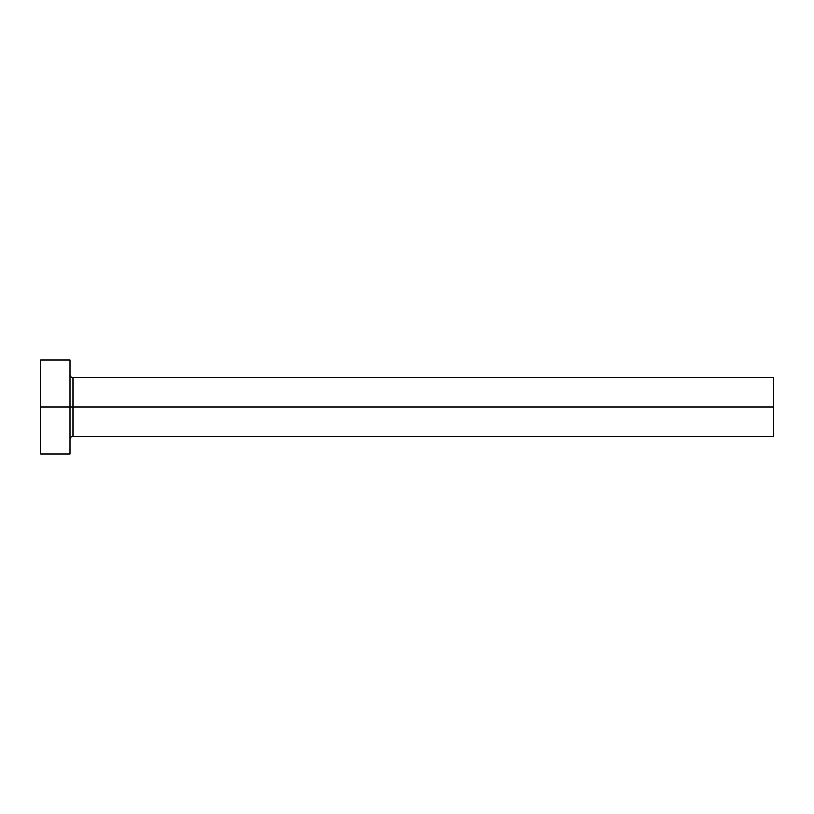 <?xml version="1.0" encoding="UTF-8"?>
<svg xmlns="http://www.w3.org/2000/svg" width="814" height="814" viewBox="0 0 814 814"><rect width="100%" height="100%" fill="white"/><g stroke="black" fill="none" stroke-linecap="round" stroke-linejoin="round"><path stroke-width="1.22" d="M40.7 453.886L40.7 360.114L40.7 407L773.3 407L773.3 436.304L773.3 407L72.934 407L72.934 377.696L72.934 407L40.7 407L40.7 453.886L70.004 453.886L70.004 360.114L70.004 453.886M70.004 439.234C70.187 437.464 71.164 436.487 72.934 436.304L72.934 407L72.934 436.304L773.3 436.304M773.3 407L773.3 377.696L773.3 407M773.3 377.696L72.934 377.696C71.164 377.513 70.187 376.536 70.004 374.766M40.7 360.114L70.004 360.114"/></g></svg>

